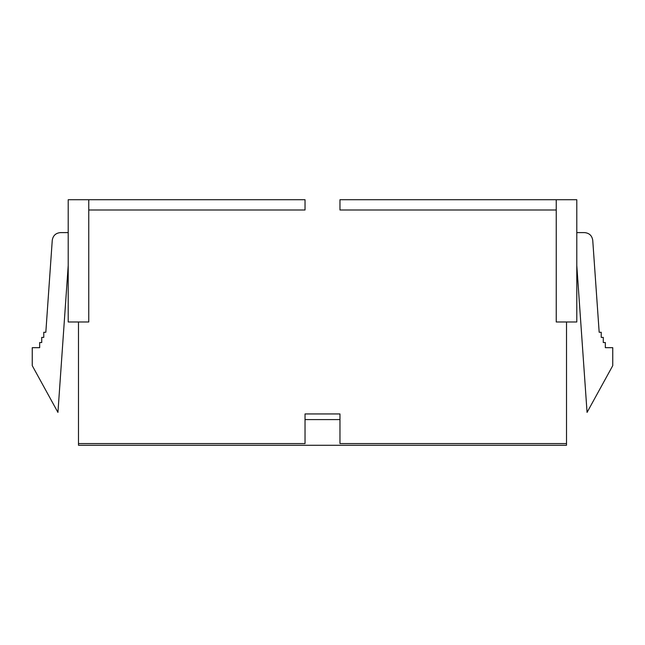<?xml version="1.0" encoding="UTF-8"?>
<svg xmlns="http://www.w3.org/2000/svg" width="645" height="645" viewBox="0 0 645 645"><rect width="100%" height="100%" fill="white"/><g stroke="black" fill="none" stroke-linecap="round" stroke-linejoin="round"><path stroke-width="0.97" d="M566.512 445.276L78.488 445.276L78.488 443.566L305.037 443.566L305.037 413.945L339.963 413.945L339.963 443.566L566.512 443.566L566.512 321.984L566.512 445.276L566.512 443.566L339.963 443.566L339.963 413.945L305.037 413.945L305.037 419.589L339.963 419.589L305.037 419.589L305.037 443.566L78.488 443.566L78.488 321.984L78.488 445.276L566.512 445.276M339.963 199.724L576.791 199.724L556.24 199.724L556.24 321.984L556.24 209.996L339.963 209.996L339.963 199.724L339.963 209.996L556.24 209.996L556.24 199.724L339.963 199.724M88.76 209.996L88.76 321.984L88.76 199.724L305.037 199.724L305.037 209.996L88.76 209.996L305.037 209.996L305.037 199.724L68.209 199.724L88.76 199.724L88.76 209.996M556.24 321.984L576.791 321.984L576.791 199.724L576.791 321.984L556.24 321.984M68.209 321.984L68.209 199.724L68.209 321.984L88.76 321.984L68.209 321.984M612.75 347.671L612.75 365.651L587.063 412.397L576.791 265.474L587.063 412.397L612.75 365.651L612.75 347.671L605.332 347.671L612.75 347.671M576.791 232.603L584.539 232.603L576.791 232.603M592.739 240.246L599.173 332.264L601.229 332.264L601.229 337.4L603.277 337.4L603.277 342.535L605.332 342.535L605.332 347.671L605.332 342.535L603.277 342.535L603.277 337.4L601.229 337.4L601.229 332.264L599.173 332.264L592.739 240.246C591.965 235.586 589.232 233.039 584.539 232.603C589.232 233.039 591.965 235.586 592.739 240.246M57.937 412.397L32.25 365.651L32.25 347.671L39.668 347.671L39.668 342.535L41.723 342.535L41.723 337.4L43.771 337.4L43.771 332.264L45.827 332.264L52.261 240.246L45.827 332.264L43.771 332.264L43.771 337.4L41.723 337.4L41.723 342.535L39.668 342.535L39.668 347.671L32.25 347.671L32.25 365.651L57.937 412.397L68.209 265.474L57.937 412.397M60.461 232.603L68.209 232.603L60.461 232.603C55.768 233.039 53.035 235.586 52.261 240.246C53.035 235.586 55.768 233.039 60.461 232.603"/></g></svg>
